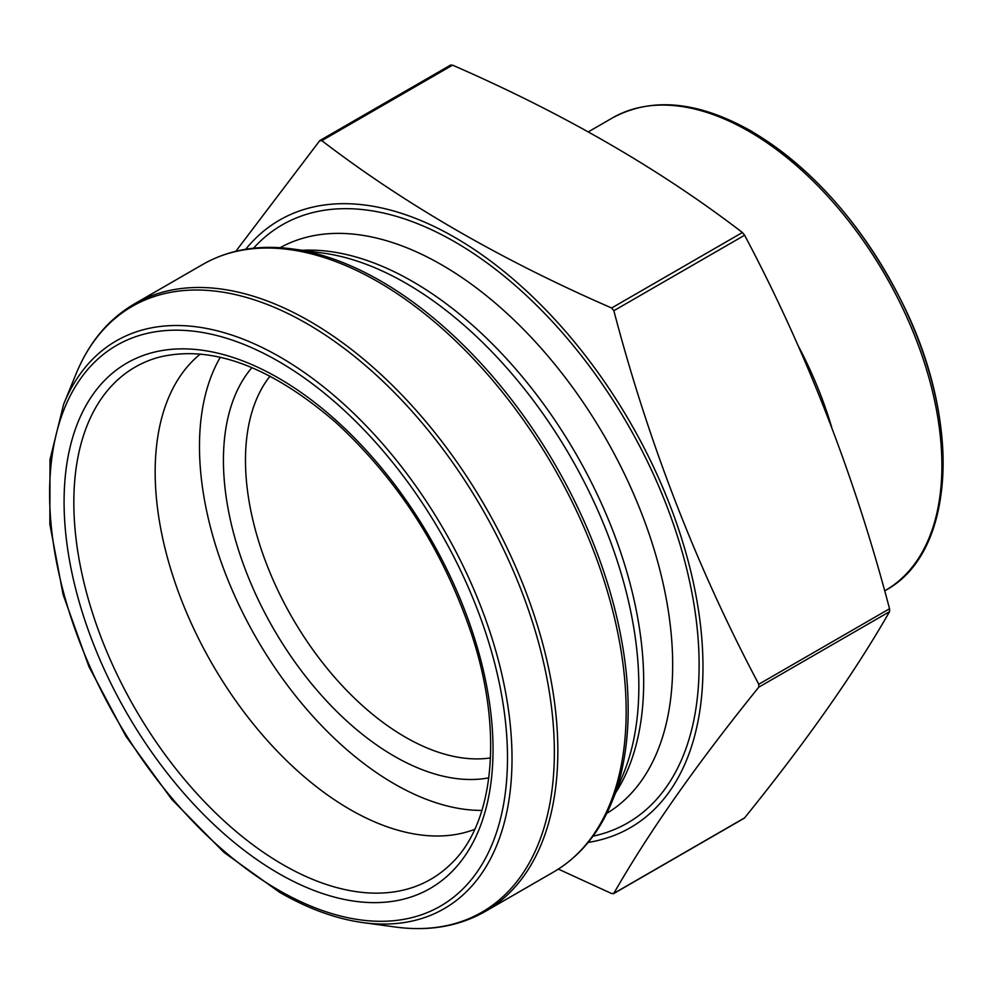 <?xml version="1.0" encoding="UTF-8"?>
<svg xmlns="http://www.w3.org/2000/svg" width="992" height="992" viewBox="0 0 992 992"><rect width="100%" height="100%" fill="white"/><g stroke="black" fill="none" stroke-linecap="round" stroke-linejoin="round"><path stroke-width="1.49" d="M245.706 249.265A350.784 202.529 60 0 1 578.026 346.307A350.784 202.529 60 0 1 588.157 842.419M235.848 251.274L319.61 140.839L321.805 140.641C405.133 204.426 501.754 260.214 611.655 307.991L613.85 310.719C648.582 443.064 696.892 567.573 758.781 684.244L758.781 687.171C696.892 763.741 648.582 832.474 613.85 893.358L611.655 893.556L558.347 869.104M744.136 818.276L744.608 817.867C806.496 741.297 854.806 672.564 889.539 611.68L889.539 608.753C854.806 476.408 806.496 351.9 744.608 235.228L742.413 232.5C659.668 169.049 563.047 113.262 452.563 65.15L450.356 65.348M488.82 777.852A241.651 139.525 60 0 1 394.308 756.226A241.651 139.525 60 0 1 243.722 565.242A241.651 139.525 60 0 1 251.956 367.586M481.914 810.427A275.528 159.08 60 0 1 394.308 783.878A275.528 159.08 60 0 1 220.298 357.269M490.494 757.913A226.064 130.522 60 0 1 405.331 737.13A226.064 130.522 60 0 1 265.385 560.964A226.064 130.522 60 0 1 270.06 376.104M474.746 829.312A275.528 159.08 60 0 1 349.99 809.46A275.528 159.08 60 0 1 173.55 578.026A275.528 159.08 60 0 1 200.347 354.045M253.518 248.211A345.328 199.38 60 0 1 627.601 424.216A345.328 199.38 60 0 1 592.993 836.182M280.141 247.69A326.628 188.579 60 0 1 605.021 437.249A326.628 188.579 60 0 1 606.744 813.39M302.399 250.282A326.628 188.579 60 0 1 576.042 453.989A326.628 188.579 60 0 1 615.623 792.819M323.082 253.096A329.133 190.018 60 0 1 570.685 457.076A329.133 190.018 60 0 1 623.522 773.5L611.89 801.945A349.742 201.922 60 0 0 380.866 281.096A349.742 201.922 60 0 0 292.628 248.955L323.082 253.096M553.511 872.055A350.784 202.529 -120 0 0 553.511 466.996A350.784 202.529 -120 0 0 202.715 264.467L134.404 303.912A350.784 202.529 60 0 1 485.187 506.441A350.784 202.529 60 0 1 485.187 911.499L553.511 872.055C579.477 856.828 598.945 833.466 611.89 801.945M76.012 374.009L63.649 404.24A327.831 189.274 60 0 1 444.118 530.15A327.831 189.274 60 0 1 362.923 922.597L395.275 927.012A349.742 201.922 -120 0 0 481.914 508.326A349.742 201.922 -120 0 0 76.012 374.009C88.958 342.5 108.426 319.126 134.404 303.912M278.554 890.109A323.789 186.942 -120 0 0 476.83 608.034A323.789 186.942 -120 0 0 80.278 379.08A323.789 186.942 -120 0 0 278.554 890.109M321.805 140.641L452.563 65.15M611.655 307.991L742.413 232.5M613.85 310.719L744.608 235.228M758.781 684.244L889.539 608.753M758.781 687.171L889.539 611.68M613.85 893.358L744.608 817.867M282.918 864.652A295.69 170.711 60 0 1 84.27 583.842A295.69 170.711 60 0 1 158.968 357.219C211.445 344.484 270.357 366.197 335.693 422.369C397.755 479.434 442.978 549.804 471.349 633.491C503.688 730.583 494.314 822.79 451.298 863.561A295.69 170.711 60 0 1 282.918 864.652M278.554 873.394A303.316 175.113 -120 0 0 464.293 609.15A303.316 175.113 -120 0 0 92.814 394.68A303.316 175.113 -120 0 0 278.554 873.394M831.693 427.267A272.837 157.517 -120 0 0 797.853 345.117M748.972 131.378A272.837 157.517 -120 0 0 612.56 117.862C651.831 96.72 698.083 101.147 751.316 131.142C812.138 167.76 861.998 224.093 900.934 300.154C962.054 419.653 956.288 552.395 885.397 590.426A272.837 157.517 -120 0 0 927.21 371.802A272.837 157.517 -120 0 0 748.972 131.378M751.837 131.626A270.494 156.178 60 0 1 929.851 536.052M63.649 404.24L50.009 459.519L49.848 524.16L63.079 594.506L88.908 666.562L125.848 736.176L171.74 799.341L223.956 852.376L279.521 892.254C308.128 908.734 335.928 918.852 362.923 922.597M320.007 140.467L450.765 64.976M613.453 893.73L744.198 818.239M202.715 264.467C228.892 249.587 258.862 244.404 292.628 248.955M395.275 927.012C429.052 931.55 459.023 926.379 485.187 911.499M884.653 590.86L885.397 590.426M588.318 131.862L612.56 117.862"/></g></svg>
